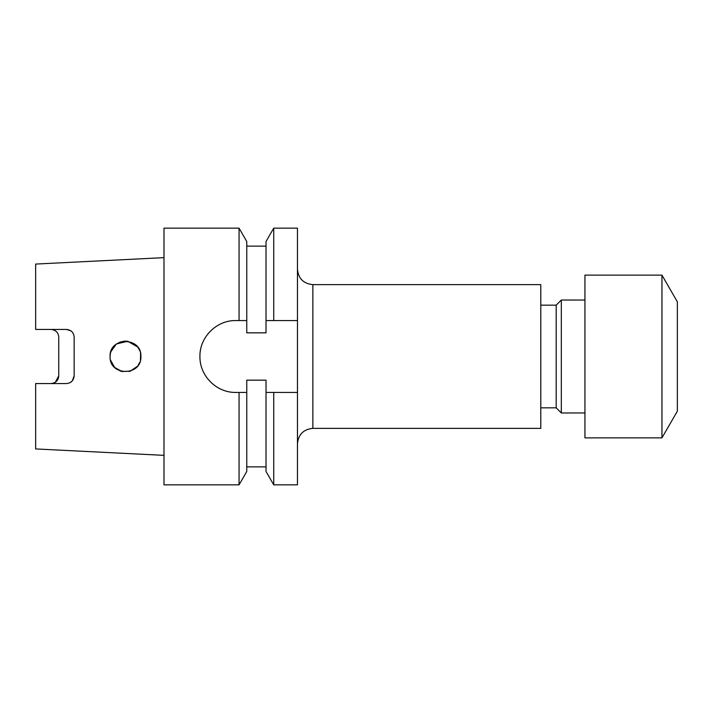 <?xml version="1.0" encoding="UTF-8"?>
<svg xmlns="http://www.w3.org/2000/svg" width="713" height="713" viewBox="0 0 713 713"><rect width="100%" height="100%" fill="white"/><g stroke="black" fill="none" stroke-linecap="round" stroke-linejoin="round"><path stroke-width="1.07" d="M661.949 437.871L677.35 411.196L677.35 301.804L661.949 275.129L584.945 275.129L584.945 437.871L661.949 437.871L661.949 275.129M584.945 412.97L561.327 412.97L561.327 300.03L556.193 305.164L540.793 305.164M561.327 412.97L556.193 407.836L556.193 305.164M312.864 428.37L540.793 428.37L540.793 284.63L312.864 284.63L312.864 428.37C303.506 429.279 298.373 434.413 297.464 443.771M124.837 341.117L120.23 342.026L116.139 344.263M116.112 344.281L110.8 351.857M110.265 354.147L110.773 351.955M139.4 349.896L138.055 347.596M140.889 356.473L140.416 352.712M139.837 350.894L138.518 348.292M137.502 346.857L127.654 341.251L116.584 343.933M110.328 353.8L110.087 356.5C109.187 336.589 141.878 336.67 140.889 356.5C141.869 376.339 109.178 376.402 110.087 356.5M112.119 348.853L113.198 347.222M125.212 341.099L128.037 341.313M133.919 343.613L136.744 345.992M140.621 353.648L140.443 360.172M53.502 329.843L51.051 329.442C55.81 329.976 58.377 332.543 58.751 337.142L58.751 375.858C58.386 380.448 55.819 383.015 51.051 383.558M70.792 330.787L66.452 329.442C71.166 329.932 73.733 332.499 74.152 337.142L74.152 375.858C73.742 380.492 71.175 383.059 66.452 383.558L35.65 383.558L35.65 448.932L163.99 455.349M115.488 368.211L116.95 369.316M119.891 370.849L122.511 371.607M129.017 371.491L130.666 371.01M138.687 364.441L139.712 362.4M55.391 382.213L58.751 375.858M246.769 320.565L246.769 241.52L239.06 228.16L163.99 228.16L163.99 484.84L239.06 484.84L239.06 392.435L235.86 392.435C216.485 392.818 199.551 375.822 199.925 356.5C199.506 337.213 216.538 320.146 235.86 320.565L246.769 320.565L246.769 332.837L266.02 332.837L266.02 320.565L273.73 320.565L273.73 228.16L297.464 228.16L297.464 320.565L273.73 320.565M273.73 228.16L266.02 241.52L266.02 320.565M273.73 484.84L273.73 392.435L266.02 392.435L266.02 471.48L273.73 484.84L297.464 484.84L297.464 320.565M266.02 392.435L266.02 380.163L246.769 380.163L246.769 471.48L239.06 484.84M239.06 228.16L239.06 320.565M246.769 392.435L239.06 392.435M273.73 392.435L297.464 392.435M163.99 257.651L35.65 264.068L35.65 329.442L66.452 329.442M69.758 382.81L71.942 381.25M72.307 380.849L74.152 375.858M139.4 363.113L138.037 365.43M140.621 359.352L140.889 356.5M133.812 369.459L136.753 366.999M137.315 366.366L130.381 371.099L121.959 371.491L114.615 367.4L110.506 360.065M312.864 284.63C303.506 283.721 298.373 278.587 297.464 269.229M556.193 407.836L540.793 407.836M246.769 466.872L266.02 466.872M246.769 246.128L266.02 246.128M584.945 300.03L561.327 300.03"/></g></svg>
